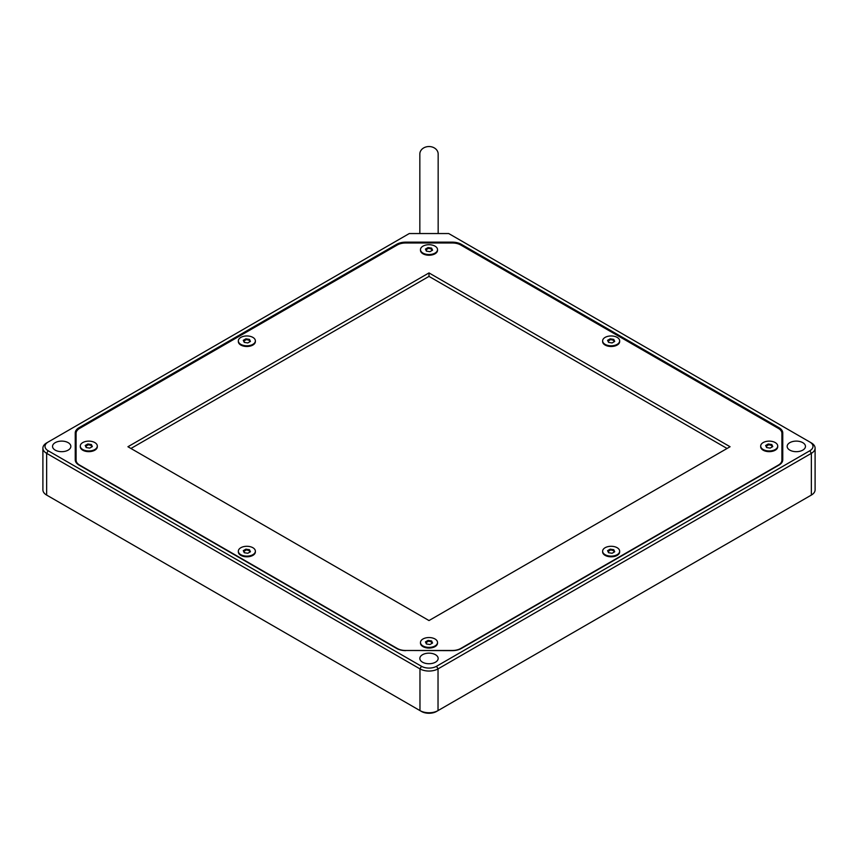 <?xml version="1.0" encoding="UTF-8"?>
<svg xmlns="http://www.w3.org/2000/svg" width="858" height="858" viewBox="0 0 858 858"><rect width="100%" height="100%" fill="white"/><g stroke="black" fill="none" stroke-linecap="round" stroke-linejoin="round"><path stroke-width="1.29" d="M419.841 233.548L419.841 154A9.159 7.475 -0 0 1 429 146.536A9.159 7.475 -0 0 1 438.159 154L438.159 233.548M249.463 339.371L245.903 338.824L243.286 340.326L244.24 342.385L247.812 342.943L250.418 341.43L249.463 339.371L249.935 341.709M245.903 338.824L246.021 339.446L249.11 339.929L249.817 341.784M243.286 340.326L243.769 340.755L246.021 339.446L249.11 340.272M244.551 342.439L243.769 340.755M240.83 344.358A8.516 4.912 0 0 0 250.107 345.42A8.516 4.912 0 0 0 255.373 340.883A8.516 4.912 0 0 0 246.857 335.961A8.516 4.912 0 0 0 238.342 340.883A8.516 4.912 0 0 0 240.83 344.358M255.352 341.227A8.516 4.912 180 0 1 255.373 341.581A8.516 4.912 180 0 1 250.107 346.117A8.516 4.912 180 0 1 240.83 345.055A8.516 4.912 180 0 1 238.342 341.581A8.516 4.912 180 0 1 238.363 341.227M249.463 549.699L245.903 549.152L243.286 550.654L244.24 552.713L247.812 553.26L250.418 551.758L249.463 549.699L249.935 552.026M245.903 549.152L246.021 549.774L249.11 550.246L249.817 552.102M243.286 550.654L243.769 551.072L246.021 549.774L249.11 550.6M244.551 552.756L243.769 551.072M240.83 554.686A8.516 4.912 0 0 0 250.107 555.748A8.516 4.912 0 0 0 255.373 551.201A8.516 4.912 0 0 0 246.857 546.289A8.516 4.912 0 0 0 238.342 551.201A8.516 4.912 0 0 0 240.83 554.686M255.352 551.555A8.516 4.912 180 0 1 255.373 551.898A8.516 4.912 180 0 1 250.107 556.445A8.516 4.912 180 0 1 240.83 555.373A8.516 4.912 180 0 1 238.342 551.898A8.516 4.912 180 0 1 238.363 551.555M613.76 549.699L610.188 549.152L607.582 550.654L608.536 552.713L612.097 553.26L614.714 551.758L613.76 549.699L614.231 552.026M610.188 549.152L610.317 549.774L613.406 550.246L614.103 552.102M607.582 550.654L608.065 551.072L610.317 549.774L613.406 550.6M608.837 552.756L608.065 551.072M605.126 554.686A8.516 4.912 0 0 0 614.403 555.748A8.516 4.912 0 0 0 619.658 551.201A8.516 4.912 0 0 0 611.143 546.289A8.516 4.912 0 0 0 602.627 551.201A8.516 4.912 0 0 0 605.126 554.686M619.637 551.555A8.516 4.912 180 0 1 619.658 551.898A8.516 4.912 180 0 1 614.403 556.445A8.516 4.912 180 0 1 605.126 555.373A8.516 4.912 180 0 1 602.627 551.898A8.516 4.912 180 0 1 602.648 551.555M613.76 339.371L610.188 338.824L607.582 340.326L608.536 342.385L612.097 342.943L614.714 341.43L613.76 339.371L614.231 341.709M610.188 338.824L610.317 339.446L613.406 339.929L614.103 341.784M607.582 340.326L608.065 340.755L610.317 339.446L613.406 340.272M608.837 342.439L608.065 340.755M605.126 344.358A8.516 4.912 0 0 0 614.403 345.42A8.516 4.912 0 0 0 619.658 340.883A8.516 4.912 0 0 0 611.143 335.961A8.516 4.912 0 0 0 602.627 340.883A8.516 4.912 0 0 0 605.126 344.358M619.637 341.227A8.516 4.912 180 0 1 619.658 341.581A8.516 4.912 180 0 1 614.403 346.117A8.516 4.912 180 0 1 605.126 345.055A8.516 4.912 180 0 1 602.627 341.581A8.516 4.912 180 0 1 602.648 341.227M431.606 248.123L428.045 247.565L425.439 249.077L426.394 251.126L429.955 251.684L432.561 250.171L431.606 248.123L432.089 250.45M428.045 247.565L428.174 248.187L431.263 248.67L431.96 250.525M425.439 249.077L425.911 249.496L428.174 248.187L431.263 249.013M426.694 251.179L425.911 249.496M422.983 253.099A8.516 4.912 0 0 0 432.26 254.172A8.516 4.912 0 0 0 437.516 249.624A8.516 4.912 0 0 0 429 244.712A8.516 4.912 0 0 0 420.484 249.624A8.516 4.912 0 0 0 422.983 253.099M437.494 249.978A8.516 4.912 180 0 1 437.516 250.322A8.516 4.912 180 0 1 432.26 254.858A8.516 4.912 180 0 1 422.983 253.796A8.516 4.912 180 0 1 420.484 250.322A8.516 4.912 180 0 1 420.506 249.978M727.058 448.477L429 276.394L130.942 448.477M429 620.559L127.928 446.739L429 272.919L730.072 446.739L429 620.559M429 276.394L429 272.919M405.695 650.482L452.305 650.482A11.926 6.885 0 0 0 460.746 648.466L778.41 465.068A11.926 6.885 0 0 0 781.906 460.199L781.906 433.279A11.926 6.885 0 0 0 778.41 428.41L460.746 245.002A11.926 6.885 0 0 0 452.305 242.986L405.695 242.986A11.926 6.885 0 0 0 397.254 245.002L79.59 428.41A11.926 6.885 0 0 0 76.094 433.279L76.094 460.199A11.926 6.885 0 0 0 79.59 465.068L397.254 648.466A11.926 6.885 0 0 0 405.695 650.482L452.305 650.632A12.773 7.379 0 0 0 461.347 648.466L779.021 465.068A12.773 7.379 0 0 0 782.753 459.845L782.753 436.754A12.773 7.379 0 0 0 781.906 434.105M76.094 462.494L76.094 460.199M781.906 462.494L781.906 460.199M97.286 446.396A8.516 4.912 180 0 1 97.308 446.739A8.516 4.912 180 0 1 92.053 451.276A8.516 4.912 180 0 1 82.765 450.214A8.516 4.912 180 0 1 80.277 446.739A8.516 4.912 180 0 1 80.298 446.396M777.702 446.396A8.516 4.912 180 0 1 777.723 446.739A8.516 4.912 180 0 1 772.468 451.276A8.516 4.912 180 0 1 763.191 450.214A8.516 4.912 180 0 1 760.692 446.739A8.516 4.912 180 0 1 760.714 446.396M437.494 642.814A8.516 4.912 180 0 1 437.516 643.157A8.516 4.912 180 0 1 432.26 647.693A8.516 4.912 180 0 1 422.983 646.632A8.516 4.912 180 0 1 420.484 643.157A8.516 4.912 180 0 1 420.506 642.814M409.277 233.548L448.723 233.548L809.855 442.042A10.639 6.145 180 0 1 809.855 450.74L436.529 666.28A10.639 6.145 180 0 1 421.471 666.28L48.145 450.74A10.639 6.145 180 0 1 48.145 442.042L409.277 233.548M815.1 448.133L815.1 489.843A12.773 7.379 180 0 1 811.357 495.066L809.855 495.935A10.639 6.145 0 0 0 809.866 495.924L438.03 710.596A12.773 7.379 180 0 1 419.97 710.596L48.145 495.935A10.639 6.145 0 0 0 48.145 495.935L46.643 495.066A12.773 7.379 180 0 1 42.9 489.843L42.9 448.133A12.773 7.379 0 0 0 46.643 453.346L419.97 668.886A12.773 7.379 0 0 0 438.03 668.886L811.357 453.346A12.773 7.379 0 0 0 815.1 448.133A12.773 7.379 0 0 0 811.357 442.91L809.855 442.042M421.471 711.464L419.97 710.596L421.471 711.464A10.639 6.145 0 0 0 436.529 711.464L438.03 710.596L438.03 668.886L436.529 666.28M76.094 434.105A12.773 7.379 0 0 0 75.247 436.754M809.855 495.935L811.357 495.066L811.357 453.346L809.855 450.74M48.145 442.042L46.643 442.91A12.773 7.379 0 0 0 42.9 448.133M55.223 450.128A9.159 5.287 180 0 1 52.542 446.396A9.159 5.287 180 0 1 61.69 441.109A9.159 5.287 180 0 1 70.849 446.396A9.159 5.287 180 0 1 65.197 451.276A9.159 5.287 180 0 1 55.223 450.128M789.832 450.128A9.159 5.287 180 0 1 787.151 446.396A9.159 5.287 180 0 1 796.31 441.109A9.159 5.287 180 0 1 805.458 446.396A9.159 5.287 180 0 1 799.806 451.276A9.159 5.287 180 0 1 789.832 450.128M422.522 662.194A9.159 5.287 180 0 1 419.841 658.451A9.159 5.287 180 0 1 429 653.163A9.159 5.287 180 0 1 438.159 658.451A9.159 5.287 180 0 1 432.507 663.331A9.159 5.287 180 0 1 422.522 662.194M461.347 245.356L461.347 244.316L779.021 427.713L779.021 428.786M782.753 459.845L782.753 432.936A12.773 7.379 0 0 0 779.021 427.713M78.979 428.786L78.979 427.713A12.773 7.379 0 0 0 75.247 432.936L75.247 459.845A12.773 7.379 0 0 0 78.979 465.068L396.653 648.466A12.773 7.379 0 0 0 405.695 650.632M78.979 427.713L396.653 244.316L396.653 245.356M405.695 242.986L405.695 242.149A12.773 7.379 0 0 0 396.653 244.316M405.695 242.149L452.305 242.149L452.305 242.986M461.347 244.316A12.773 7.379 0 0 0 452.305 242.149M766.902 447.597L766.119 445.913L768.382 444.605L771.471 445.431L772.168 446.943M768.253 443.983L765.647 445.495L766.602 447.544L770.162 448.101L772.768 446.589L771.814 444.541L768.253 443.983L771.471 445.431M771.814 444.541L772.297 446.868M763.191 449.517A8.516 4.912 0 0 0 772.468 450.589A8.516 4.912 0 0 0 777.723 446.042A8.516 4.912 0 0 0 769.208 441.13A8.516 4.912 0 0 0 760.692 446.042A8.516 4.912 0 0 0 763.191 449.517M766.248 446.192L768.382 444.959M426.694 644.015L425.911 642.331L428.174 641.023L431.263 641.848L431.96 643.361M428.045 640.4L425.439 641.913L426.394 643.961L429.955 644.519L432.561 643.017L431.606 640.958L428.045 640.4L431.263 641.848M431.606 640.958L432.089 643.285M422.983 645.935A8.516 4.912 0 0 0 432.26 647.007A8.516 4.912 0 0 0 437.516 642.46A8.516 4.912 0 0 0 429 637.548A8.516 4.912 0 0 0 420.484 642.46A8.516 4.912 0 0 0 422.983 645.935M426.04 642.61L428.174 641.376M86.486 447.597L85.703 445.913L87.966 444.605L91.055 445.431L91.752 446.943M87.838 443.983L85.232 445.495L86.186 447.544L89.747 448.101L92.353 446.589L91.398 444.541L87.838 443.983L91.055 445.431M91.398 444.541L91.881 446.868M82.765 449.517A8.516 4.912 0 0 0 92.053 450.589A8.516 4.912 0 0 0 97.308 446.042A8.516 4.912 0 0 0 88.792 441.13A8.516 4.912 0 0 0 80.277 446.042A8.516 4.912 0 0 0 82.765 449.517M85.832 446.192L87.966 444.959M243.897 341.023L246.021 339.789M243.897 551.351L246.021 550.117M608.183 551.351L610.317 550.117M608.183 341.023L610.317 339.789M426.04 249.775L428.174 248.541M48.145 450.74L46.643 453.346L46.643 495.066L48.145 495.935M421.471 666.28L419.97 668.886L419.97 710.596M238.342 340.883L238.342 341.581M255.373 340.883L255.373 341.581M238.342 551.201L238.342 551.898M255.373 551.201L255.373 551.898M602.627 551.201L602.627 551.898M619.658 551.201L619.658 551.898M602.627 340.883L602.627 341.581M619.658 340.883L619.658 341.581M420.484 249.624L420.484 250.322M437.516 249.624L437.516 250.322M760.692 446.042L760.692 446.739M777.723 446.042L777.723 446.739M420.484 642.46L420.484 643.157M437.516 642.46L437.516 643.157M80.277 446.042L80.277 446.739M97.308 446.042L97.308 446.739"/></g></svg>
